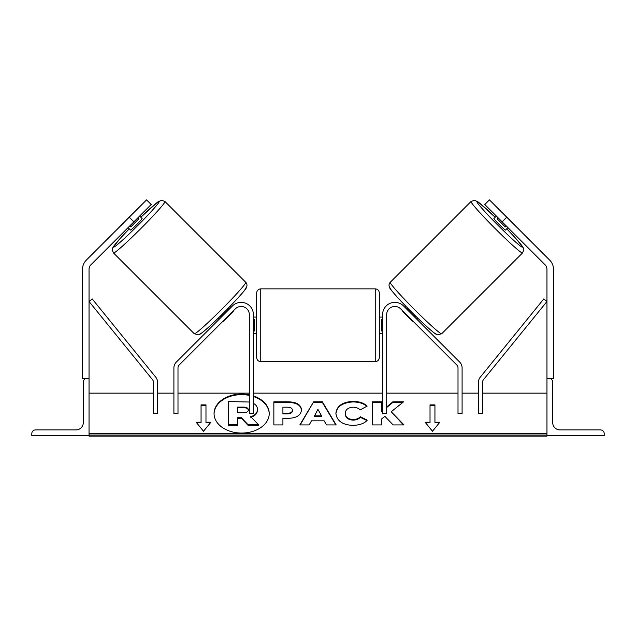 <?xml version="1.0" encoding="UTF-8"?>
<svg xmlns="http://www.w3.org/2000/svg" width="636" height="636" viewBox="0 0 636 636"><rect width="100%" height="100%" fill="white"/><g stroke="black" fill="none" stroke-linecap="round" stroke-linejoin="round"><path stroke-width="0.95" d="M249.312 314.621A8.181 8.181 0 0 0 235.352 308.842L179.193 365A4.086 4.086 0 0 0 177.993 367.894L177.993 413.567L173.906 413.567L173.906 367.894A8.181 8.181 0 0 1 176.299 362.107L232.458 305.948A12.267 12.267 0 0 1 253.398 314.621L253.398 413.567L249.312 413.567L249.312 314.621M31.8 435.644L89.04 435.644L89.04 378.404L86.997 378.404A3.681 3.681 0 0 0 83.316 382.085L83.316 422.566A7.362 7.362 0 0 1 75.954 429.92L35.481 429.92A3.681 3.681 0 0 0 31.8 433.601L31.8 435.644M256.674 325.258L256.674 292.958C256.912 290.469 258.28 289.11 260.76 288.863L260.76 361.646C258.28 361.399 256.912 360.04 256.674 357.551L256.674 325.258M260.76 361.646L375.24 361.646L375.24 288.863C377.72 289.11 379.088 290.469 379.326 292.958L379.326 325.258L379.326 317.078L382.602 317.078M253.398 319.415L254.217 319.415L254.217 331.094L253.398 331.094M382.602 319.415L381.783 319.415L381.783 331.094L382.602 331.094M382.602 333.431L379.326 333.431L379.326 325.258L379.326 357.551C379.088 360.04 377.72 361.399 375.24 361.646M146.566 199.879L151.193 204.506L90.956 264.743A6.543 6.543 0 0 0 89.04 269.37L89.04 378.404L82.497 378.404L82.497 269.37A13.086 13.086 0 0 1 86.329 260.116L146.566 199.879M133.846 221.853L129.227 217.226M113.478 252.937L112.238 250.091L112.866 247.563L120.164 238.46L129.243 228.809A32.301 1.884 -45 0 0 113.478 247.158A32.301 1.884 -45 0 0 137.654 225.653A32.301 1.884 -45 0 0 159.159 201.477A32.301 1.884 -45 0 0 140.81 217.25L157.768 202.01L161.56 200.253L164.939 201.477A36.387 2.123 135 0 1 140.707 228.706A36.387 2.123 135 0 1 113.478 252.937L194.282 333.749A36.387 2.123 -45 0 0 221.519 309.517A36.387 2.123 -45 0 0 245.75 282.289C247.142 283.743 247.34 285.532 246.355 287.663C246.553 289.062 229.469 307.633 214.801 321.45C201.087 334.29 199.744 334.528 198.392 334.846L194.282 333.749M164.939 201.477L245.75 282.289M128.067 227.632L130.539 230.097A8.181 0.477 135 0 0 136.653 224.659A8.181 0.477 135 0 0 142.098 218.538L139.634 216.065M138.95 218.697A8.181 0.477 135 0 1 130.698 226.949L138.95 218.697L137.98 217.719M129.72 225.979L130.698 226.949M218.418 317.976L219.428 318.986M223.967 320.226L224.206 320.465A8.181 0.477 135 0 1 222.314 321.88M221.074 317.332L220.74 316.998A8.181 0.477 135 0 0 229 308.738L229.334 309.08M232.227 311.966L232.466 312.204A8.181 0.477 135 0 0 233.881 310.312M229.978 306.417L230.987 307.427M224.206 320.465L232.466 312.204M134.236 212.217A8.181 0.477 135 0 0 133.282 213.028L125.03 221.288A8.181 0.477 135 0 0 124.211 222.234M489.434 199.879L484.807 204.506L545.044 264.743A6.543 6.543 0 0 1 546.96 269.37L546.96 378.404L553.503 378.404L553.503 269.37A13.086 13.086 0 0 0 549.671 260.116L489.434 199.879M502.154 221.853L506.773 217.226M522.522 252.937L523.762 250.091L523.134 247.563L515.836 238.46L506.757 228.809A32.301 1.884 -135 0 1 522.522 247.158A32.301 1.884 -135 0 1 498.346 225.653A32.301 1.884 -135 0 1 476.841 201.477A32.301 1.884 -135 0 1 495.19 217.25L478.232 202.01L474.44 200.253L471.061 201.477A36.387 2.123 45 0 0 495.293 228.706A36.387 2.123 45 0 0 522.522 252.937L441.718 333.749A36.387 2.123 -135 0 1 414.481 309.517A36.387 2.123 -135 0 1 390.25 282.289C388.858 283.743 388.66 285.532 389.645 287.663C389.447 289.062 406.531 307.633 421.199 321.45C434.913 334.29 436.256 334.528 437.608 334.846L441.718 333.749M471.061 201.477L390.25 282.289M511.789 222.234A8.181 0.477 45 0 0 510.97 221.288L502.718 213.028A8.181 0.477 45 0 0 501.764 212.217M507.933 227.632L505.461 230.097A8.181 0.477 45 0 1 499.347 224.659A8.181 0.477 45 0 1 493.902 218.538L496.366 216.065M417.582 317.976L416.572 318.986M406.022 306.417L405.013 307.427M402.119 310.312A8.181 0.477 45 0 0 403.534 312.204L403.773 311.966M414.926 317.332L415.26 316.998A8.181 0.477 45 0 1 407 308.738L406.666 309.08M413.686 321.88A8.181 0.477 45 0 1 411.794 320.465L412.033 320.226M411.794 320.465L403.534 312.204M506.28 225.979L505.302 226.949L497.05 218.697A8.181 0.477 45 0 0 505.302 226.949M497.05 218.697L498.02 217.719M604.2 435.644L546.96 435.644L546.96 378.404L549.003 378.404A3.681 3.681 0 0 1 552.684 382.085L552.684 422.566A7.362 7.362 0 0 0 560.046 429.92L600.519 429.92A3.681 3.681 0 0 1 604.2 433.601L604.2 435.644M386.688 314.621A8.181 8.181 0 0 1 400.648 308.842L456.807 365A4.086 4.086 0 0 1 458.007 367.894L458.007 413.567L462.094 413.567L462.094 367.894A8.181 8.181 0 0 0 459.701 362.107L403.542 305.948A12.267 12.267 0 0 0 382.602 314.621L382.602 413.567L386.688 413.567L386.688 314.621M153.467 382.308L153.467 413.567L157.553 413.567L157.553 382.308A8.181 8.181 0 0 0 155.725 377.156L92.212 298.928L89.04 301.504L152.553 379.732A4.086 4.086 0 0 1 153.467 382.308M482.533 382.308L482.533 413.567L478.447 413.567L478.447 382.308A8.181 8.181 0 0 1 480.275 377.156L543.788 298.928L546.96 301.504L483.447 379.732A4.086 4.086 0 0 0 482.533 382.308M249.312 394.829A27.579 19.501 0 0 0 241.64 394.058A27.579 19.501 0 0 0 214.062 413.559A27.579 19.501 0 0 0 241.64 433.06A27.579 19.501 0 0 0 269.219 413.559A27.579 19.501 0 0 0 253.398 395.918M249.312 395.401A27.579 19.501 0 0 0 241.64 394.638A27.579 19.501 0 0 0 214.062 413.845M210.882 422.232L205.977 422.232L205.977 404.886L201.063 404.886L201.063 422.232L196.158 422.232L203.52 431.248L210.882 422.232M352.765 425.397C342.47 424.864 336.849 420.881 335.895 413.44L335.895 413.376C336.69 405.991 342.438 401.984 353.139 401.348C359.658 401.531 364.285 403.145 367.02 406.173L360.199 409.902C358.442 408.177 356.065 407.271 353.052 407.191C348.154 407.549 345.555 409.584 345.245 413.305L345.245 413.376C345.555 417.168 348.154 419.227 353.052 419.553C356.232 419.458 358.696 418.52 360.429 416.747L367.25 420.181C364.507 423.425 359.674 425.166 352.765 425.397M311.481 420.833L309.175 424.935L299.818 424.935L313.659 401.785L322.341 401.785L336.182 424.935L326.522 424.935L324.153 420.833L311.481 420.833M546.96 433.601L89.04 433.601M546.96 393.127L482.533 393.127M478.447 393.127L462.094 393.127M458.007 393.127L386.688 393.127M382.602 393.127L253.398 393.127M249.312 393.127L177.993 393.127M173.906 393.127L157.553 393.127M153.467 393.127L89.04 393.127M301.472 410.005C300.844 415.507 296.161 418.281 287.408 418.329L282.917 418.329L282.917 424.935L273.854 424.935L273.854 401.809L287.87 401.809C296.543 401.96 301.074 404.663 301.472 409.934L301.472 410.005M382.602 410.347L381.592 411.19L381.592 401.809L372.521 401.809L372.521 424.935L381.592 424.935L381.592 418.957L384.907 416.349L393.127 424.935L404.019 424.935L391.212 411.754L403.598 401.809L392.849 401.809L386.688 406.945M430.023 422.232L430.023 404.886L434.937 404.886L434.937 422.232L439.842 422.232L432.48 431.248L425.118 422.232L430.023 422.232L430.023 422.813L425.595 422.813M89.04 435.644L89.04 436.121L546.96 436.121L546.96 435.644M253.398 403.367L254.567 404.083C256.491 405.402 257.461 407.199 257.469 409.481L257.469 409.544C257.254 413.074 255.012 415.451 250.727 416.66L258.542 424.745L248.056 424.745L241.457 417.725L237.474 417.725L237.474 424.745L228.388 424.745L228.388 401.562L249.312 402.016M250.727 417.24C255.012 416.024 257.254 413.654 257.469 410.125L257.469 409.544M237.474 424.745L237.474 425.317L228.388 425.317L228.388 424.745M248.056 424.745L248.056 425.317L241.457 418.305L237.474 418.305M241.457 418.305L241.457 417.725M248.056 425.317L258.542 425.317L258.542 424.745M269.219 413.845A27.579 19.501 0 0 0 253.398 396.498M314.264 415.872L321.554 415.872L317.928 409.338L314.264 416.453L321.554 416.453L321.554 415.872M300.168 424.935L313.659 401.785M313.659 402.365L322.341 402.365L322.341 401.785M322.341 402.365L335.832 424.935M292.401 410.236C292.298 408.233 290.549 407.215 287.17 407.191L282.917 407.191L282.917 413.305L287.218 413.305C290.557 413.217 292.29 412.208 292.401 410.3L292.401 410.236M292.401 410.3L292.401 410.88C292.29 412.788 290.557 413.79 287.218 413.885L282.917 413.885L282.917 413.305M282.917 418.909L282.917 424.935M273.854 424.935L273.854 402.389L287.87 402.389C296.543 402.532 301.074 405.243 301.472 410.514M335.895 413.949C336.69 406.571 342.438 402.564 353.139 401.92C359.658 402.111 364.285 403.717 367.02 406.746M360.429 416.747L360.429 417.319C358.696 419.1 356.232 420.038 353.052 420.134C348.154 419.808 345.555 417.749 345.245 413.949L345.245 413.376M360.429 417.319L366.853 420.555M403.455 424.935L391.212 411.754M381.592 424.935L381.592 419.537M381.592 402.389L372.521 402.389L372.521 424.935M382.602 410.928L381.592 411.77L381.592 411.19M402.874 402.389L392.849 402.389L386.688 407.525M392.849 402.389L392.849 401.809M430.023 405.466L434.937 405.466M439.365 422.813L434.937 422.813L434.937 422.232M201.063 422.232L201.063 422.813L196.635 422.813M205.977 405.466L201.063 405.466M210.405 422.813L205.977 422.813L205.977 422.232M248.334 409.878C248.223 408.05 246.577 407.135 243.421 407.127L237.474 407.127L237.474 412.692L243.469 412.692C246.633 412.621 248.263 411.707 248.334 409.942L248.334 409.878M248.334 410.451C248.223 408.63 246.577 407.716 243.421 407.708L237.474 407.708L237.474 412.692M245.742 288.06A32.301 1.884 135 0 1 224.238 312.236A32.301 1.884 135 0 1 200.062 333.741M390.258 288.06A32.301 1.884 45 0 0 411.762 312.236A32.301 1.884 45 0 0 435.938 333.741M546.96 435.048L89.04 435.048M287.218 413.885L287.218 413.305M287.87 402.389L287.87 401.809M353.139 401.92L353.139 401.348M353.052 420.134L353.052 419.553M243.421 407.708L243.421 407.127M375.24 288.863L260.76 288.863M256.674 317.078L253.398 317.078M256.674 333.431L253.398 333.431"/></g></svg>
